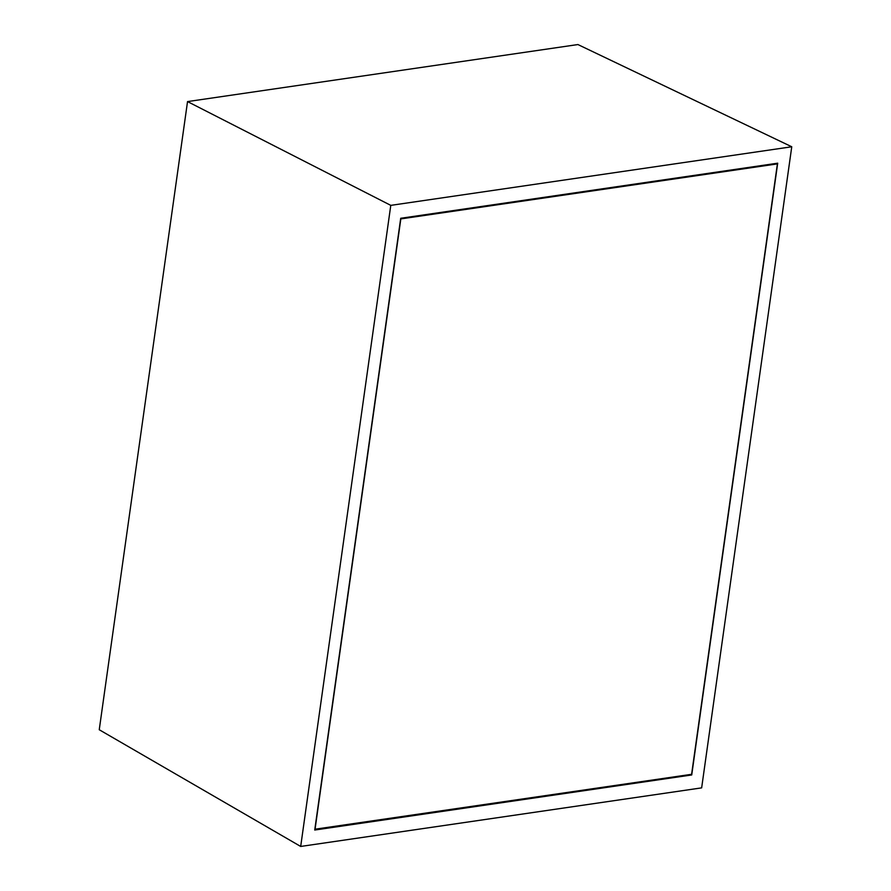 <?xml version="1.0" encoding="UTF-8"?>
<svg xmlns="http://www.w3.org/2000/svg" width="891" height="891" viewBox="0 0 891 891"><rect width="100%" height="100%" fill="white"/><g stroke="black" fill="none" stroke-linecap="round" stroke-linejoin="round"><path stroke-width="1.34" d="M390.781 205.364L791.754 146.77L701.651 787.867L300.69 846.45L390.781 205.364L187.533 101.585L99.246 729.74L300.69 846.45L390.781 205.364L791.754 146.77L701.651 787.867L300.69 846.45L99.246 729.74L187.533 101.585L390.781 205.364M314.735 830.033L691.728 774.958L777.698 163.187L400.716 218.273L314.735 830.033L400.716 218.273L777.698 163.187L691.728 774.958L690.77 774.435L691.728 774.958L314.735 830.033M577.914 44.55L791.754 146.77L577.914 44.55L187.533 101.585L577.914 44.55M400.638 218.807L314.846 829.231L691.605 774.312L777.398 163.888L400.638 218.807M400.827 218.908L777.398 163.888L691.605 774.312L315.035 829.332L400.827 218.908"/></g></svg>
